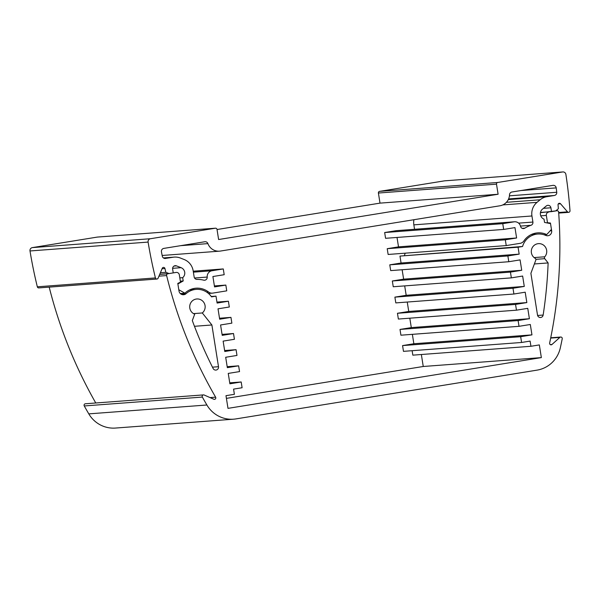 <?xml version="1.0" encoding="UTF-8"?>
<svg xmlns="http://www.w3.org/2000/svg" width="600" height="600" viewBox="0 0 600 600"><rect width="100%" height="100%" fill="white"/><g stroke="black" fill="none" stroke-linecap="round" stroke-linejoin="round"><path stroke-width="0.9" d="M158.962 276.15L166.627 275.572A1.462 1.432 -94.3 0 1 167.79 273.78L159.697 274.388M176.062 272.438A2.917 2.857 -94.3 0 1 176.295 272.407L167.79 273.78M166.627 275.572A455.535 446.07 85.7 0 0 215.618 397.17L210.038 397.59M203.483 394.897L85.38 403.77A1.462 1.432 85.7 0 0 84.255 405.952L202.35 397.072A1.462 1.432 -94.3 0 1 204.15 395.01L213.833 399.248A1.462 1.432 85.7 0 0 215.618 397.17M202.35 397.072A467.213 457.507 85.7 0 0 206.895 405L88.793 413.873A29.197 28.598 85.7 0 0 115.507 428.055L233.61 419.183A29.197 28.598 -94.3 0 1 206.895 405M550.68 338.085L559.868 337.395A1.462 1.432 -94.3 0 1 562.222 338.782A467.213 457.507 85.7 0 1 560.347 347.745A29.197 28.598 -94.3 0 1 537.007 370.14L235.987 418.897A29.197 28.598 -94.3 0 1 233.61 419.183M559.868 337.395L551.985 344.475L550.268 344.61M557.092 210.728L556.972 210.743A1.462 1.432 -94.3 0 1 558.63 212.077A455.535 446.07 85.7 0 1 549.638 343.065A1.462 1.432 85.7 0 0 551.985 344.475M556.972 210.743L540.42 212.7M540.75 215.843L546.338 215.423A2.917 2.857 -94.3 0 1 548.7 212.077M546.338 215.423L547.493 222.72L550.44 223.035L551.648 230.7L550.237 230.805M531.36 234.51L537.705 234.038A17.52 17.16 85.7 0 1 545.737 235.41A4.38 4.29 85.7 0 0 551.648 230.7M537.705 234.038A17.52 17.16 85.7 0 0 522.57 246.48L518.07 247.208L519.165 254.13L507.877 255.96L508.793 261.728L520.08 259.897L521.722 270.278L510.435 272.108L511.35 277.875L522.638 276.045L524.28 286.425L512.993 288.255L513.908 294.022L525.195 292.192L526.838 302.58L515.55 304.41L516.465 310.178L527.752 308.347L529.403 318.728L518.107 320.558L519.023 326.325L530.31 324.495L531.96 334.875L520.665 336.705L521.58 342.472L530.107 341.093L530.933 346.282L539.34 344.918L541.35 357.608L227.993 408.36L225.983 395.678L234.39 394.312L233.565 389.123L242.1 387.743L241.185 381.975L229.89 383.805L228.248 373.418L239.542 371.595L238.627 365.827L227.333 367.65L225.69 357.27L236.985 355.44L236.07 349.673L224.775 351.502L223.132 341.123L234.42 339.293L233.513 333.525L222.218 335.355L220.575 324.975L231.862 323.145L230.955 317.377L219.66 319.207L218.017 308.827L229.305 306.998L228.397 301.23L217.103 303.06L216.007 296.138L211.507 296.865A17.52 17.16 85.7 0 0 186.083 293.663L180.93 294.053M176.295 272.407A2.917 2.857 -94.3 0 1 179.34 274.868L180.495 282.165L177.795 283.395L179.01 291.053A4.38 4.29 85.7 0 0 186.083 293.663M535.882 259.343L544.732 258.675L548.123 262.935A443.85 434.632 -94.3 0 1 543.15 315.045A2.917 2.857 85.7 0 1 537.502 315.038L530.895 273.315L535.808 260.123A1.462 1.432 -94.3 0 0 535.185 258.337A7.883 7.717 -94.3 0 1 538.433 243.645A7.883 7.717 -94.3 0 1 544.778 256.785L534.12 257.58M544.732 258.675A1.462 1.432 -94.3 0 1 544.778 256.785M218.498 366.712A2.917 2.857 85.7 0 1 213.135 368.498A443.85 434.632 -94.3 0 1 192.315 320.565L194.692 314.197A7.883 7.717 -94.3 0 1 196.845 298.972A7.883 7.717 -94.3 0 1 202.312 312.96L211.89 324.983L218.498 366.712L212.46 367.163M226.41 398.37L423.248 366.487L421.357 354.517M412.125 350.7L412.838 355.155L530.933 346.282M412.365 334.343L413.857 343.755L402.57 345.585L403.478 351.353L521.58 342.472M409.808 318.195L411.3 327.608L400.013 329.43L400.92 335.197L519.023 326.325M407.25 302.04L408.743 311.452L397.455 313.282L398.362 319.05L516.465 310.178M404.692 285.892L406.185 295.305L394.89 297.135L395.805 302.903L513.908 294.022M402.135 269.745L403.627 279.157L392.332 280.987L393.248 286.755L511.35 277.875M518.07 247.208L399.975 256.087L401.07 263.01L389.775 264.84L390.69 270.608L508.793 261.728M399.975 256.087L522.57 246.48M405.263 253.17A17.52 17.16 85.7 0 0 404.467 255.36M84.255 405.952A467.213 457.507 85.7 0 0 88.793 413.873M95.767 402.99A455.535 446.07 -94.3 0 1 49.2 287.13M193.522 313.62L202.312 312.96M211.89 324.983L194.468 326.295M546.428 222.803L547.493 222.72M548.393 223.192L550.44 223.035M211.252 296.498L216.007 296.138M401.07 263.01L519.165 254.13M534.375 263.962L548.123 262.935M423.248 366.487L541.35 357.608M216.952 302.093L228.397 301.23M219.51 318.24L230.955 317.377M222.067 334.388L233.513 333.525M224.625 350.535L236.07 349.673M227.183 366.683L238.627 365.827M229.74 382.83L241.185 381.975M406.185 295.305L524.28 286.425M394.89 297.135L512.993 288.255M408.743 311.452L526.838 302.58M397.455 313.282L515.55 304.41M411.3 327.608L529.403 318.728M400.013 329.43L518.107 320.558M413.857 343.755L531.96 334.875M402.57 345.585L520.665 336.705M389.775 264.84L507.877 255.96M403.627 279.157L521.722 270.278M392.332 280.987L510.435 272.108M159.75 274.275L169.072 273.57L165.84 272.325L160.387 272.737M162.053 268.748L164.955 268.53A455.535 446.07 85.7 0 0 165.84 272.325M169.072 273.57L173.235 272.895L172.627 269.055A2.917 2.857 85.7 0 1 176.468 265.875L181.095 267.683A5.843 5.723 -94.3 0 1 182.678 277.673L183.203 280.957L177.885 283.972L178.8 289.74L184.882 293.19A18.69 18.3 -94.3 0 1 196.035 288.202A18.69 18.3 -94.3 0 1 208.485 291.975L206.685 292.11M214.395 285.938L225.84 285.082L226.748 290.85L212.85 293.1A5.843 5.723 -94.3 0 1 208.485 291.975M225.84 285.082L214.545 286.913L212.903 276.525L224.19 274.702L223.282 268.935L211.987 270.757L193.388 272.16M163.462 257.97L173.04 257.25A14.602 14.295 -94.3 0 1 180.405 258.045L184.148 259.507A14.602 14.295 -94.3 0 1 193.178 270.847L194.145 276.93A2.917 2.857 85.7 0 0 197.01 279.39A27.45 26.88 85.7 0 1 203.692 280.163A2.917 2.857 85.7 0 0 207.21 277.065A5.843 5.723 -94.3 0 1 211.987 270.757M173.04 257.25L165.075 258.502M521.04 190.53L556.215 187.89A2.917 2.857 85.7 0 0 552.923 185.37L511.935 192.007A2.917 2.857 85.7 0 0 509.528 194.76A11.678 11.438 -94.3 0 1 499.928 205.785L220.447 251.055A11.678 11.438 -94.3 0 1 207.923 243.615A2.917 2.857 85.7 0 0 204.788 241.755L163.8 248.4A2.917 2.857 85.7 0 0 161.453 251.835A455.535 446.07 -94.3 0 0 162.3 256.163A2.917 2.857 85.7 0 0 165.555 258.465M556.215 187.89A455.535 446.07 -94.3 0 1 556.748 192.27L509.438 195.825M508.597 198.93L554.362 195.487A2.917 2.857 85.7 0 0 556.748 192.27M554.362 195.487L546.877 196.702L508.283 199.597M506.4 202.312L540.127 199.778A14.602 14.295 -94.3 0 1 546.877 196.702M540.127 199.778L537.023 202.35L502.778 204.923M413.933 219.712A14.602 14.295 85.7 0 0 413.85 224.858L531.945 215.978A14.602 14.295 -94.3 0 1 537.023 202.35M531.945 215.978L532.905 222.06L518.632 223.132M520.485 226.087L530.947 225.3A2.917 2.857 85.7 0 0 532.905 222.06M530.947 225.3A27.45 26.88 85.7 0 0 524.835 228.15L522.202 228.345M514.53 221.775L396.428 230.655A5.843 5.723 85.7 0 0 395.955 230.715L514.05 221.835A5.843 5.723 -94.3 0 1 520.537 226.312A2.917 2.857 85.7 0 0 524.835 228.15M514.05 221.835L502.763 223.665L503.678 229.433L514.965 227.603L516.607 237.983L505.32 239.812L506.235 245.58L520.132 243.33A5.843 5.723 -94.3 0 0 523.935 240.877A18.69 18.3 -94.3 0 1 537.623 232.868A18.69 18.3 -94.3 0 1 546.727 234.585L551.445 229.38L550.53 223.612L544.553 222.428L544.028 219.142A5.843 5.723 -94.3 0 1 542.445 209.153L546.285 205.972A2.917 2.857 85.7 0 1 550.912 207.78L551.528 211.62L555.683 210.952L558.368 208.748A455.535 446.07 85.7 0 0 558.045 204.862A1.462 1.432 85.7 0 1 560.535 203.767L567.502 211.845L558.66 212.513M562.845 171.945L444.75 180.817A2.917 2.857 85.7 0 0 444.51 180.847L562.605 171.968A2.917 2.857 -94.3 0 1 565.89 174.413A467.213 457.507 85.7 0 1 570 210.772A1.462 1.432 -94.3 0 1 567.502 211.845M562.605 171.968L497.685 182.483L379.59 191.363A1.462 1.432 85.7 0 0 378.405 193.035L380.002 203.13L217.035 229.522M378.405 193.035L496.5 184.155A1.462 1.432 -94.3 0 1 497.685 182.483M496.5 184.155L498.105 194.25L218.618 239.52L217.02 229.425A1.462 1.432 -94.3 0 0 215.498 228.195L97.403 237.075A1.462 1.432 85.7 0 0 97.282 237.09L32.362 247.605A2.917 2.857 85.7 0 0 30 250.965A467.213 457.507 85.7 0 0 37.328 286.808A1.462 1.432 85.7 0 0 38.82 287.91L156.922 279.03A1.462 1.432 -94.3 0 1 155.422 277.928L37.328 286.808M97.282 237.09L215.385 228.21A1.462 1.432 -94.3 0 1 215.498 228.195M215.385 228.21L150.458 238.725L32.362 247.605M30 250.965L148.095 242.085A2.917 2.857 -94.3 0 1 150.458 238.725M148.095 242.085A467.213 457.507 85.7 0 0 155.422 277.928M164.955 268.53A1.462 1.432 85.7 0 0 162.248 268.282L158.123 278.153A1.462 1.432 -94.3 0 1 156.922 279.03M444.51 180.847L379.59 191.363M397.02 237.45L398.513 246.862L387.217 248.692L388.132 254.46L506.235 245.58M395.955 230.715L384.66 232.538L385.575 238.305L503.678 229.433M413.85 224.858L414.548 229.29M498.105 194.25L380.002 203.13M544.072 234.78L546.727 234.585M193.237 271.192L223.282 268.935M384.66 232.538L502.763 223.665M184.53 293.25L180.322 293.565M387.217 248.692L505.32 239.812M398.513 246.862L516.607 237.983M551.528 211.62L540.465 212.452M182.678 277.673L179.82 277.89M180.337 281.175L183.203 280.957M543.15 315.045L537.6 315.465M207.21 277.065L194.542 278.01M180.66 245.67L207.923 243.615M174.038 266.055L176.468 265.875M172.605 268.32L181.095 267.683M543.42 208.343L550.912 207.78M558.263 203.94L560.535 203.767M189.773 289.845L196.118 289.365M550.74 337.785L560.707 337.035M208.462 293.452L212.377 293.153M219.495 251.167L162.157 255.472M163.403 257.925L174.225 257.115M568.68 212.34L558.697 213.09"/></g></svg>
